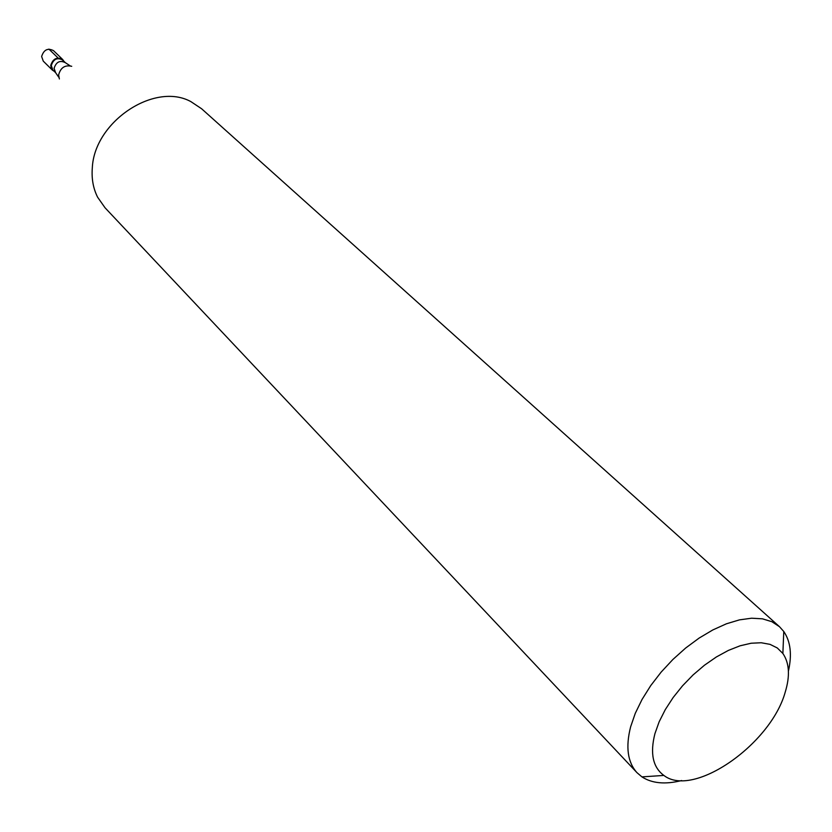 <?xml version="1.0" encoding="UTF-8"?>
<svg xmlns="http://www.w3.org/2000/svg" width="832" height="832" viewBox="0 0 832 832"><rect width="100%" height="100%" fill="white"/><g stroke="black" fill="none" stroke-linecap="round" stroke-linejoin="round"><path stroke-width="1.25" d="M62.691 59.519L53.508 50.638C47.798 47.746 43.836 49.702 41.621 56.493L43.264 61.131L52.364 70.096L50.721 65.437C52.967 58.594 56.961 56.618 62.691 59.519L63.908 61.277C58.458 56.087 54.07 57.481 50.721 65.437L51.511 69.004L54.163 71.271L52.364 70.096M51.282 65.572L52.832 69.971L55.63 72.717L54.08 68.318C56.212 61.849 59.977 59.987 65.395 62.712L62.577 59.987C57.169 57.252 53.404 59.114 51.282 65.572M779.459 626.673L201.614 108.763L190.882 101.618C154.586 81.671 94.318 121.68 92.31 167.898C91.458 178.724 93.226 188.5 97.614 197.205L105.03 207.761L637 772.689C627.609 762.32 625.487 747.011 630.646 726.742L635.294 713.294L642.054 699.442L650.749 685.578L661.128 672.121L672.89 659.474L685.693 648.003L699.15 638.061L712.868 629.918L726.43 623.792L739.461 619.871L751.587 618.207L762.476 618.831L771.846 621.691L779.459 626.673L783.775 631.498C790.587 641.472 792.137 654.68 788.414 671.102M681.637 780.541C665.309 784.659 652.07 783.442 641.93 776.88L637 772.689M654.961 733.533L659.173 721.739L665.298 709.592L673.171 697.486L682.531 685.807L693.077 674.929L704.486 665.205L716.383 656.958L728.374 650.416L740.085 645.798L751.161 643.23L761.238 642.751L770.047 644.363L777.317 647.982L782.87 653.474C789.422 663.062 790.182 676.042 785.138 692.422C770.546 744.526 693.181 798.398 663.874 775.434C652.85 767.312 649.886 753.345 654.961 733.533M48.901 49.098L58.074 57.98M71.718 66.3C64.927 64.75 60.559 67.642 58.625 74.942L59.374 78.957M55.63 72.717L58.77 77.251M70.002 65.738L65.395 62.712M782.87 653.474L783.775 631.498M663.874 775.434L641.93 776.88"/></g></svg>
